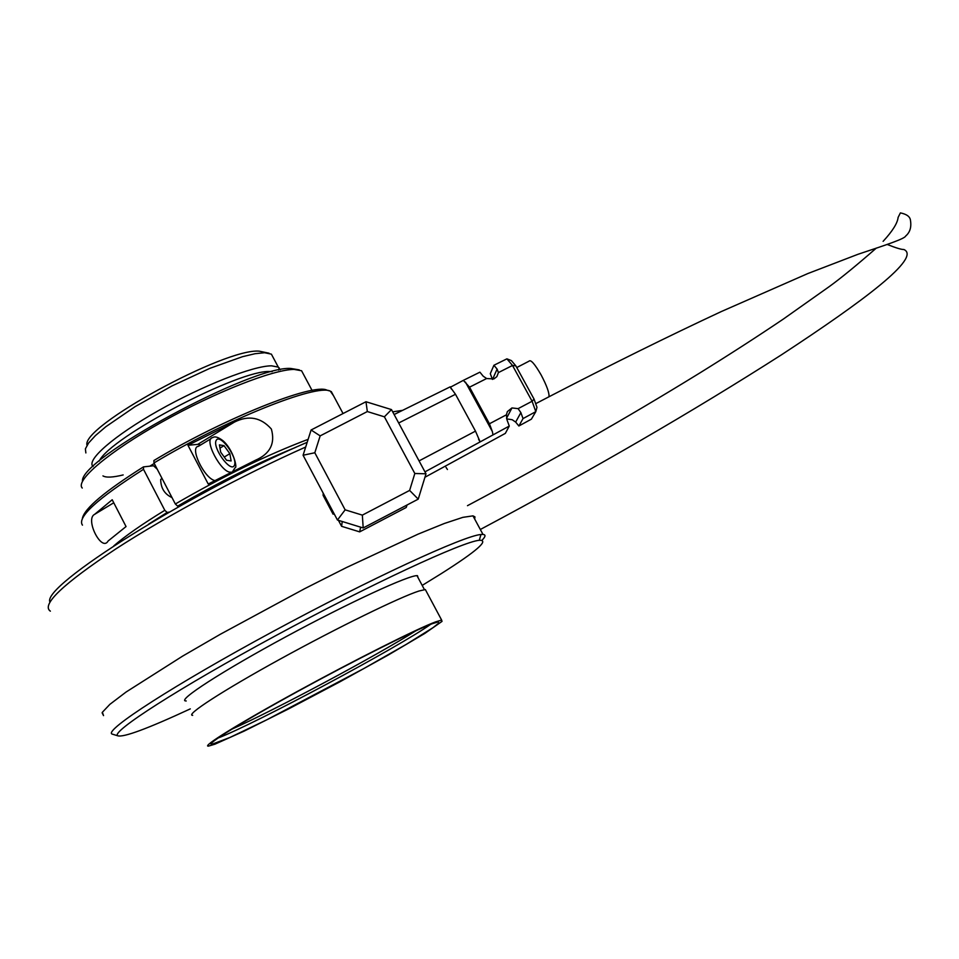 <?xml version="1.0" encoding="UTF-8"?>
<svg xmlns="http://www.w3.org/2000/svg" width="959" height="959" viewBox="0 0 959 959"><rect width="100%" height="100%" fill="white"/><g stroke="black" fill="none" stroke-linecap="round" stroke-linejoin="round"><path stroke-width="1.44" d="M49.904 601.976C41.633 585.937 189.99 492.47 307.192 442.291M392.675 411.831L402.576 410.356M394.676 414.252L394.053 414.396L394.676 414.252M50.371 611.147C41.021 604.901 62.707 584.247 115.428 549.195C167.298 515.51 243.61 474.537 305.681 447.038C243.838 474.441 167.825 515.223 115.967 548.836C63.234 583.839 41.309 604.578 50.168 611.039M482.029 540.241C485.602 536.608 485.925 534.678 482.988 534.427L480.95 534.499C464.024 535.673 370.582 578.697 272.44 631.801C174.178 684.894 104.075 730.302 111.951 734.019L113.354 734.45M323.219 493.19L323.087 495.3L333.097 514.192L334.08 513.676M333.3 512.202L333.097 514.192M407.072 504.985L406.208 507.491L359.661 531.873L341.596 526.311L338.419 520.329M342.243 521.504L341.596 526.311M360.62 527.162L359.661 531.873M515.834 365.847L534.043 399.088L536.968 407.335L535.805 411.651L532.101 401.258L512.502 365.463L506.903 358.846L511.387 360.596L515.834 365.847L512.502 365.463L498.416 372.583L496.846 376.635L493.873 378.937L486.633 378.529L483.204 376.204L479.908 372.176L463.365 380.351L469.538 387.172L489.438 423.77L492.351 431.538L493.01 434.895L480.147 441.895L475.484 431.13L455.489 394.281L450.37 387.22L463.365 380.351M518.855 426L531.394 419.155L535.805 411.651L523.039 418.58L518.855 426L515.666 422.092L512.154 419.706L506.7 418.915M534.043 399.088L532.101 401.258L518.112 408.642L520.881 412.622L523.039 418.58M518.112 408.642L511.95 407.935L507.347 411.615L506.412 414.815L506.975 419.814L509.277 426.06L505.333 433.384L424.945 477.246M492.423 379.416L490.301 373.662L493.921 365.259L497.098 369.083L498.416 372.583M509.277 426.06L493.01 434.895M506.412 414.815L489.438 423.77M486.633 378.529L469.538 387.172M506.903 358.846L493.921 365.259M480.147 441.895L424.969 471.864M450.262 386.813L394.125 414.528M475.484 431.13L419.071 460.895M455.489 394.281L398.68 422.991M418.232 499.136L363.197 527.953L337.448 520.03L303.08 455.237L314.816 452.756L345.144 509.84L362.346 515.127L409.625 490.421L414.827 473.494L426 473.794L418.232 499.136L409.625 490.421M414.827 473.494L384.391 416.817L367.333 411.555L320.162 435.877L314.816 452.756M320.162 435.877L311.1 429.992L365.978 401.737L391.476 409.589L426 473.794M303.08 455.237L311.1 429.992M367.333 411.555L365.978 401.737M337.448 520.03L345.144 509.84M384.391 416.817L391.476 409.589M363.197 527.953L362.346 515.127M422.188 585.41L441.104 573.734C476.851 551.077 489.581 539.929 479.308 540.277C462.622 541.691 371.169 584.019 275.197 635.949C179.105 687.867 110.285 732.208 117.717 735.781C123.435 737.627 147.638 728.66 190.302 708.881M418.088 577.714L417.453 575.664C409.949 574.549 349.196 602.504 285.674 636.884C222.044 671.252 176.84 700.585 185.734 700.945L186.226 700.969M155.202 467.309L155.993 466.817M154.243 463.461L149.844 466.182L153.56 465.762L157.252 469.227M303.727 374.777L301.582 370.761L294.113 369.419C273.339 369.407 214.564 392.471 161.807 422.104C108.93 451.725 74.862 480.651 82.258 488.035M299.292 369.886L290.913 368.472C252.457 365.151 79.01 458.989 82.498 481.226M102.949 475.892C106.113 477.774 112.85 477.45 123.172 474.933M272.212 371.577L270.102 371.529C239.966 369.239 110.321 437.028 99.233 461.051M280.112 369.766L278.278 367.093L271.553 365.823C253.284 365.751 202.84 385.494 158.367 410.68C113.785 435.854 85.687 460.44 93.095 466.53M273.315 357.779L271.385 354.147L264.588 352.732L255.082 353.703L242.471 356.7L209.865 368.34L171.937 385.962L135.135 406.616L105.778 426.767L95.456 435.566L88.588 443.022L85.375 448.884L85.866 452.936M269.011 353.2L259.29 351.174C225.209 347.757 80.46 426.887 87.029 445.288M226.564 460.26L231.131 460.955L229.848 453.667L224.034 445.659L219.443 444.892L220.702 452.192L226.564 460.26M224.034 445.659L219.995 448.105M229.848 453.667L224.238 457.047M211.052 438.659L198.405 446.331C189.271 446.966 204.075 478.109 214.72 480.555M172.009 497.589L172.009 497.589C164.564 494.137 160.788 488.095 160.692 479.464L162.047 478.457M169.144 512.13L167.13 512.454L164.804 510.308L143.514 469.323L143.442 466.889L149.844 466.182M112.203 499.759L126.049 526.563L108.115 540.996C101.738 552.576 84.692 519.047 94.665 514.324L112.203 499.759M180.46 505.717L177.655 506.148L175.341 503.99L153.979 462.957L153.908 460.524C223.651 418.436 313.473 382.725 326.983 390.169L329.273 390.84M200.683 444.94L197.71 444.377L187.952 445.276L234.452 422.08C248.633 415.007 260.932 417.321 271.361 429.033C275.413 443.502 270.066 453.931 255.31 460.32L208.223 484.019L187.952 445.276M153.979 462.957C225.113 420.054 316.686 383.576 330.304 391.128L333.528 395.755M82.462 525.136C76.816 517.44 97.171 498.836 143.514 469.323M82.414 518.232C84.632 508.306 104.987 491.2 143.442 466.889M175.341 503.99C223.399 476.132 267.657 454.578 308.127 439.342M113.821 545.863C125.114 536.057 142.112 524.213 164.804 510.308M177.655 506.148C218.808 482.209 258.211 462.598 295.887 447.302M148.597 524.165L167.13 512.454M432.353 623.674C414.144 630.459 353.823 660.715 297.901 691.343C241.848 722.019 204.735 745.083 211.891 744.304L229.872 737.495L266.71 719.837L363.857 668.531L406.16 644.424L433.096 627.606L438.707 623.17L438.335 621.864L432.353 623.674M435.53 621.9C416.889 628.816 354.782 659.96 297.134 691.547C239.342 723.17 201.126 746.917 208.499 746.114L214.9 744.196L244.042 731.166L288.671 708.869L339.834 681.849L388.191 655.057L424.801 633.431L442.015 621.396L441.631 620.065L435.53 621.9M430.651 624.333C400.011 646.318 254.662 724.117 217.969 738.058M231.634 729.284C275.437 709.756 376.563 655.644 416.086 630.662M426.132 591.044L425.34 589.557L419.047 590.996C399.987 597.049 337.664 627.474 280.184 659.097C222.584 690.756 184.871 715.294 192.675 715.354M474.681 519.035L474.945 516.865L472.967 515.858L462.849 517.357L444.413 523.458L418.136 534.115L346.511 567.512L304.662 588.682L220.282 634.295L182.57 656.148L126.085 692.026L109.865 704.35L102.385 712.261L103.536 715.618L102.11 712.813M465.475 382.114L492.351 431.538M515.666 422.092L520.881 412.622M492.554 379.38L497.098 369.083M547.793 397.386L548.992 396.762C549.399 392.95 546.798 385.698 541.152 374.993C534.738 363.869 530.687 359.277 528.996 361.195L516.757 367.537M234.38 465.439C238.144 458.03 219.959 432.953 216.171 440.385C212.191 447.697 230.795 473.243 234.38 465.439M230.999 472.164C221.445 473.71 202.828 438.383 212.754 437.628C214.732 436.105 218.029 437.052 222.656 440.469C233.373 449.411 237.688 468.543 235.111 467.68L232.773 471.277M113.761 502.768L94.665 514.324M197.71 444.377L234.452 422.08M447.433 469.514L446.031 467.381M482.988 534.427L472.967 515.858M479.8 441.452L478.529 439.126M451.353 389.03L450.382 387.232M511.95 407.935L506.544 418.292M883.119 241.344C892.565 231.071 897.552 223.099 898.104 217.429L900.393 212.886C906.806 214.205 910.175 216.746 910.487 220.51C911.553 227.247 909.947 232.414 905.68 236.022C904.721 238.719 887.782 244.389 857.957 254.303L807.766 273.579L721.204 311.603C668.747 336.058 611.339 364.444 548.992 396.762L535.673 403.691M479.308 540.277L480.95 534.499M117.717 735.781L111.951 734.019M301.582 370.761L312.071 390.421M278.554 370.078L279.237 367.884M271.385 354.147L278.278 367.093M343.046 413.545L331.287 391.56M887.303 244.497C895.982 247.949 901.52 249.616 903.917 249.52C921.599 257.503 864.167 300.647 781.501 354.794C693.021 411.363 592.638 469.598 480.327 529.488M467.477 505.681C549.615 462.01 626.91 417.86 699.375 373.243C729.571 354.518 757.538 336.465 783.287 319.107L829.547 286.393C840.995 278.086 856.603 265.307 876.37 248.057M416.985 575.652L424.429 589.617M211.388 743.309L211.891 744.304M425.34 589.557L441.631 620.065"/></g></svg>
